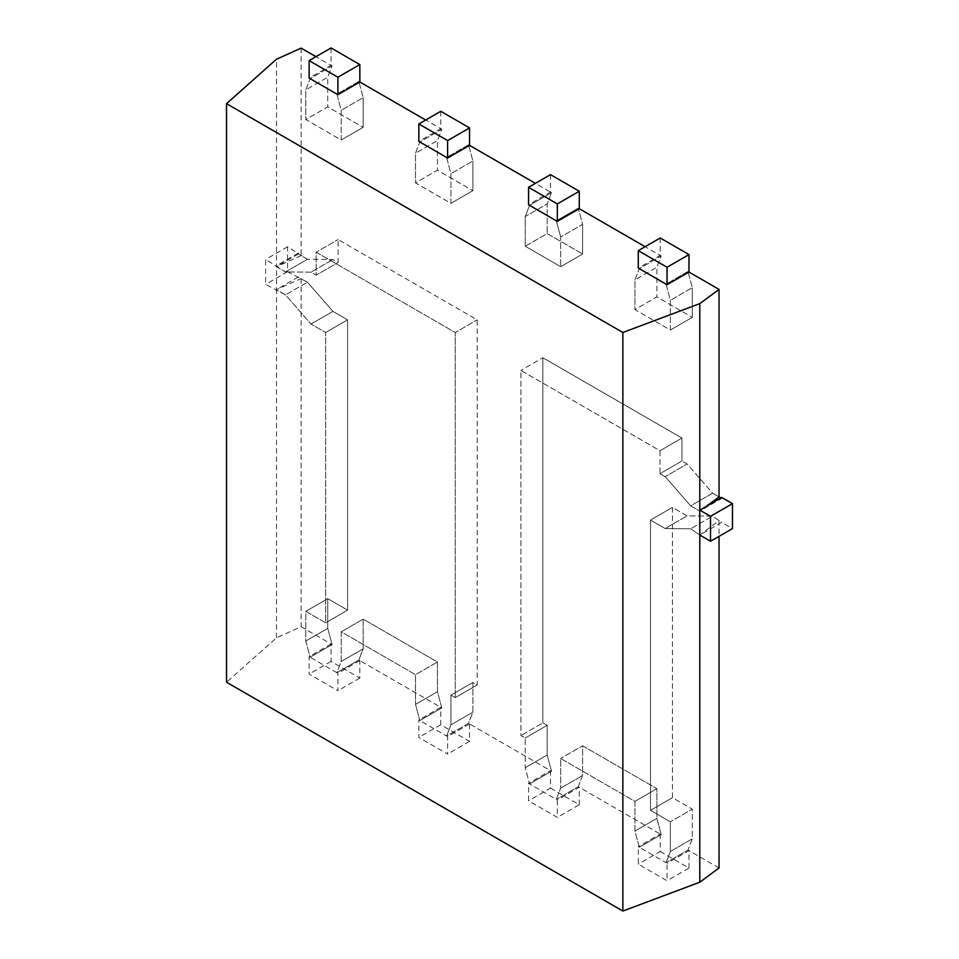 <?xml version="1.0" encoding="UTF-8"?>
<svg xmlns="http://www.w3.org/2000/svg" width="959" height="959" viewBox="0 0 959 959"><rect width="100%" height="100%" fill="white"/><g stroke="black" fill="none" stroke-linecap="round" stroke-linejoin="round"><path stroke-width="0.72" stroke-dasharray="4.79 3.6" d="M331.071 47.95L331.071 65.404L309.122 78.075M331.071 65.404L332.066 65.979L310.117 78.65L305.801 89.858L305.801 119.551L341.224 140.002L341.224 110.309L336.897 94.114L358.846 81.443L359.841 82.018L358.846 81.443L336.897 94.114L341.224 110.309L363.161 97.638L358.846 81.443L363.161 97.638L341.224 110.309L341.224 140.002L363.161 127.331L363.161 97.638L363.161 127.331L341.224 140.002L305.801 119.551L327.738 106.881L363.161 127.331L327.738 106.881L305.801 119.551L305.801 89.858L327.738 77.188L327.738 106.881L327.738 77.188L305.801 89.858L310.117 78.65L332.066 65.979L327.738 77.188L332.066 65.979L315.955 56.677M440.78 111.292L440.78 128.746L418.843 141.417M440.78 128.746L441.775 129.321L419.838 141.992L415.511 153.2L415.511 182.893L450.934 203.344L450.934 173.651L446.618 157.456L468.555 144.785L469.55 145.36L468.555 144.785L446.618 157.456L450.934 173.651L472.883 160.98L468.555 144.785L472.883 160.98L450.934 173.651L450.934 203.344L472.883 190.673L472.883 160.98L472.883 190.673L450.934 203.344L415.511 182.893L437.46 170.222L472.883 190.673L437.46 170.222L415.511 182.893L415.511 153.2L437.46 140.529L437.46 170.222L437.46 140.529L415.511 153.2L419.838 141.992L441.775 129.321L437.46 140.529L441.775 129.321L425.664 120.019M578.277 208.127L556.328 220.798L560.655 236.993L556.328 220.798L578.277 208.127L579.272 208.702L578.277 208.127L582.592 224.322L560.655 236.993L560.655 266.686L560.655 236.993L582.592 224.322L578.277 208.127M550.502 174.634L550.502 192.088L528.553 204.758M550.502 192.088L551.497 192.663L529.548 205.334L525.232 216.542L525.232 246.235L560.655 266.686L582.592 254.015L582.592 224.322L582.592 254.015L560.655 266.686L525.232 246.235L547.169 233.564L582.592 254.015L547.169 233.564L525.232 246.235L525.232 216.542L547.169 203.871L547.169 233.564L547.169 203.871L525.232 216.542L529.548 205.334L551.497 192.663L547.169 203.871L551.497 192.663L535.386 183.361M660.212 237.976L660.212 255.442L638.274 268.1M660.212 255.442L661.207 256.005L639.269 268.676L634.942 279.884L634.942 309.577L670.365 330.028L670.365 300.335L666.049 284.14L687.987 271.469L688.982 272.044L687.987 271.469L666.049 284.14L670.365 300.335L692.302 287.664L687.987 271.469L692.302 287.664L670.365 300.335L670.365 330.028L692.302 317.357L692.302 287.664L692.302 317.357L670.365 330.028L634.942 309.577L656.891 296.906L692.302 317.357L656.891 296.906L634.942 309.577L634.942 279.884L656.891 267.225L656.891 296.906L656.891 267.225L634.942 279.884L639.269 268.676L661.207 256.005L656.891 267.225L661.207 256.005L645.095 246.703M721.683 497.421L721.683 498.416L699.734 511.087L700.226 509.804L699.734 511.087L690.66 505.849L712.609 493.178L719.046 496.894L712.609 493.178L687.124 464L681.945 461.003L659.996 473.674L659.996 450.73L520.905 370.426L520.905 735.529L525.232 738.022L525.232 767.715L529.548 783.911L528.553 783.335L528.553 800.789L557.323 817.404L557.323 799.95L556.328 799.374L560.655 788.166L560.655 758.473L634.942 801.364L634.942 831.057L639.269 847.253L638.274 846.677L638.274 864.143L667.032 880.746L667.032 863.292L666.049 862.716L670.365 851.508L670.365 821.815L650.49 810.343L650.49 520.066L665.186 528.541L690.66 528.793L699.794 535.062L721.683 522.355L732.472 528.589M700.226 509.804L699.734 511.087L690.66 505.849L712.609 493.178L687.124 464L681.945 461.003L681.945 438.059L659.996 450.73L520.905 370.426L520.905 735.529L525.232 738.022L525.232 767.715L529.548 783.911L556.328 799.374L560.655 788.166L560.655 758.473L634.942 801.364L634.942 831.057L639.269 847.253L666.049 862.716L670.365 851.508L670.365 821.815L650.49 810.343L650.49 520.066L665.186 528.541L690.66 528.793L699.794 535.062M301.126 48.118L301.126 255.609L307.443 259.254L285.494 271.924L310.98 272.176L332.929 259.505L310.98 272.176L316.17 275.161L338.107 262.502L316.17 275.161L316.17 252.217L338.107 239.558L316.17 252.217L455.249 332.521L477.198 319.85L455.249 332.521L455.249 697.625L450.934 695.131L472.883 682.46L450.934 695.131L450.934 724.824L472.883 712.153L450.934 724.824L446.618 736.033L450.934 724.824L450.934 695.131L455.249 697.625L477.198 684.954L477.198 319.85L338.107 239.558L338.107 262.502L332.929 259.505L307.443 259.254L285.494 271.924L276.492 266.722L276.492 289.666L301.126 278.554L307.443 282.198L332.929 311.375L347.614 319.85L347.614 610.14L327.738 598.668L327.738 628.361L332.066 644.556L310.117 657.227L336.897 672.691L358.846 660.02L336.897 672.691L341.224 661.482L363.161 648.811L341.224 661.482L341.224 631.789L363.161 619.118L341.224 631.789L415.511 674.68L437.46 662.01L415.511 674.68L415.511 704.374L437.46 691.703L415.511 704.374L419.838 720.569L441.775 707.898L358.846 660.02L363.161 648.811L363.161 619.118L437.46 662.01L437.46 691.703L441.775 707.898L419.838 720.569L446.618 736.033L468.555 723.362L472.883 712.153L472.883 682.46L477.198 684.954L455.249 697.625L455.249 332.521L316.17 252.217L316.17 275.161L310.98 272.176L285.494 271.924L265.631 259.457L265.631 284.391L285.494 294.869L310.98 324.046L325.664 332.521L325.664 622.811L305.801 611.339L305.801 641.032L310.117 657.227L309.122 656.651L309.122 674.105L337.892 690.72L337.892 673.266L336.897 672.691L341.224 661.482L341.224 631.789L415.511 674.68L415.511 704.374L419.838 720.569L418.843 719.993L418.843 737.447L447.613 754.062L447.613 736.608L446.618 736.033L468.555 723.362L472.883 712.153L472.883 682.46L477.198 684.954L477.198 319.85L338.107 239.558L338.107 262.502L332.929 259.505L307.443 259.254L287.568 246.787L287.568 271.721L307.443 282.198L332.929 311.375L347.614 319.85L347.614 610.14L327.738 598.668L327.738 628.361L332.066 644.556L331.071 643.98L331.071 661.434L359.841 678.049L359.841 660.595L358.846 660.02L363.161 648.811L363.161 619.118L437.46 662.01L437.46 691.703L441.775 707.898L440.78 707.322L440.78 724.788L469.55 741.391L469.55 723.937L468.555 723.362L551.497 771.24L547.169 755.045L547.169 725.352L542.854 722.858L542.854 357.755L681.945 438.059L659.996 450.73L659.996 473.674L665.186 476.671L687.124 464L665.186 476.671L690.66 505.849L665.186 476.671L659.996 473.674L681.945 461.003L681.945 438.059L542.854 357.755L520.905 370.426L542.854 357.755L542.854 722.858L520.905 735.529L542.854 722.858L547.169 725.352L525.232 738.022L547.169 725.352L547.169 755.045L525.232 767.715L547.169 755.045L551.497 771.24L529.548 783.911L551.497 771.24L550.502 770.664L528.553 783.335M550.502 770.664L550.502 788.13L528.553 800.789M550.502 788.13L579.272 804.733L557.323 817.404M579.272 804.733L579.272 787.279L557.323 799.95M579.272 787.279L578.277 786.704L556.328 799.374L578.277 786.704L582.592 775.495L560.655 788.166L582.592 775.495L582.592 745.802L560.655 758.473L582.592 745.802L656.891 788.694L634.942 801.364L656.891 788.694L656.891 818.387L634.942 831.057L656.891 818.387L661.207 834.582L639.269 847.253L661.207 834.582L660.212 834.018L638.274 846.677M660.212 834.018L660.212 851.472L638.274 864.143M660.212 851.472L688.982 868.075L667.032 880.746M688.982 868.075L688.982 850.621L667.032 863.292M688.982 850.621L687.987 850.046L666.049 862.716L687.987 850.046L692.302 838.837L670.365 851.508L692.302 838.837L692.302 809.144L670.365 821.815L692.302 809.144L672.439 797.672L650.49 810.343L672.439 797.672L672.439 507.395L650.49 520.066L672.439 507.395L687.124 515.87L665.186 528.541L687.124 515.87L712.609 516.122L690.66 528.793L712.609 516.122L721.683 522.355M721.683 498.416L720.82 497.913M298.369 254.015L276.432 266.686M298.369 253.02L276.432 265.691M287.568 246.787L265.631 259.457M287.568 271.721L265.631 284.391M298.369 276.959L276.432 289.63M276.492 637.807L276.492 289.666L285.494 294.869L307.443 282.198L285.494 294.869L310.98 324.046L325.664 332.521L325.664 622.811L305.801 611.339L305.801 641.032L310.117 657.227L332.066 644.556L301.126 626.695L276.492 637.807L226.528 682.233M332.929 311.375L310.98 324.046L332.929 311.375M347.614 319.85L325.664 332.521L347.614 319.85M347.614 610.14L325.664 622.811L347.614 610.14M327.738 598.668L305.801 611.339L327.738 598.668M327.738 628.361L305.801 641.032L327.738 628.361M331.071 643.98L309.122 656.651M331.071 661.434L309.122 674.105M359.841 678.049L337.892 690.72M359.841 660.595L337.892 673.266M440.78 707.322L418.843 719.993M440.78 724.788L418.843 737.447M469.55 741.391L447.613 754.062M469.55 723.937L447.613 736.608M301.126 255.609L276.492 266.722L276.492 59.23M700.226 510.799L706.399 506.244M578.277 786.704L582.592 775.495L582.592 745.802L656.891 788.694L656.891 818.387L661.207 834.582L578.277 786.704M719.046 867.979L687.987 850.046L692.302 838.837L692.302 809.144L672.439 797.672L672.439 507.395L687.124 515.87L712.609 516.122L719.046 520.545L700.226 534.738M301.126 278.554L301.126 626.695M719.046 520.545L719.046 536.345"/><path stroke-width="1.44" d="M337.892 94.689L337.892 77.223L309.122 60.621L309.122 78.075L337.892 94.689L359.841 82.018L359.841 64.565L337.892 77.223M359.841 64.565L331.071 47.95L309.122 60.621M447.613 158.031L447.613 140.565L418.843 123.963L418.843 141.417L447.613 158.031L469.55 145.36L469.55 127.907L447.613 140.565M469.55 127.907L440.78 111.292L418.843 123.963M556.328 220.798L557.323 221.373L557.323 203.919L528.553 187.305L528.553 204.758L556.328 220.798M645.095 246.703L579.272 208.702L557.323 221.373M579.272 208.702L579.272 191.249L557.323 203.919M579.272 191.249L550.502 174.634L528.553 187.305M667.032 284.715L667.032 267.261L638.274 250.647L638.274 268.1L667.032 284.715L688.982 272.044L688.982 254.591L667.032 267.261M688.982 254.591L660.212 237.976L638.274 250.647M699.794 535.062L710.535 541.26L710.535 516.314L699.794 510.116L699.794 882.208L719.046 867.979L719.046 536.345M710.535 516.314L732.472 503.655L732.472 528.589L710.535 541.26M732.472 503.655L721.683 497.421L699.794 510.116L699.794 303.631L719.046 289.402L719.046 496.894L720.82 497.913M706.399 506.244L719.046 496.894M315.955 56.677L301.126 48.118L276.492 59.23L226.528 103.656L226.528 682.233L622.859 911.05L699.794 882.208M226.528 103.656L622.859 332.473L622.859 911.05M622.859 332.473L699.794 303.631M719.046 289.402L688.982 272.044M425.664 120.019L359.841 82.018M535.386 183.361L469.55 145.36"/></g></svg>
